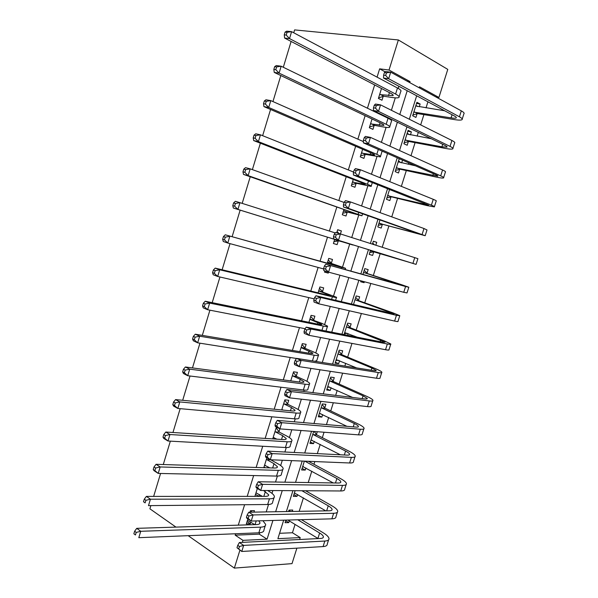 <?xml version="1.0" encoding="UTF-8"?>
<svg xmlns="http://www.w3.org/2000/svg" width="598" height="598" viewBox="0 0 598 598"><rect width="100%" height="100%" fill="white"/><g stroke="black" fill="none" stroke-linecap="round" stroke-linejoin="round"><path stroke-width="0.9" d="M279.572 533.296L292.444 532.751L300.211 537.595L299.613 539.508M296.885 548.157L292.011 563.63L234.356 568.1L188.176 535.681M385.172 71.865L379.633 68.845L389.029 70.033L398.365 39.961L447.775 69.383L438.925 97.459L419.49 86.777L419.176 87.786M436.069 97.04L438.925 97.459M292.444 532.751L295.053 524.439M299.179 511.327L303.41 497.872M308.224 482.549L311.797 471.194M313.965 464.287L314.825 461.566M317.321 453.628L320.222 444.404M322.337 437.661L324.041 432.234M326.456 424.573L328.683 417.494M330.746 410.931L333.31 402.768M335.627 395.383L337.175 390.464M339.186 384.073L342.617 373.159M344.852 366.051L345.711 363.315M347.662 357.103L351.975 343.401M354.121 336.577L354.285 336.046M356.184 330.021L361.371 313.509M364.735 302.812L370.812 283.467M373.324 275.491L380.223 253.545M382.212 247.228L388.887 225.999M391.757 216.865L397.58 198.334M401.348 186.359L406.319 170.55M408.285 164.278L408.74 162.85M410.983 155.704L415.087 142.645M417.135 136.127L418.308 132.405M420.671 124.892L423.907 114.614M426.03 107.857L427.929 101.817M419.265 106.795L420.132 104.007L416.888 102.295L412.665 115.765L415.931 117.417L417.068 113.777M410.445 134.894L411.379 131.911L408.098 130.327L403.897 143.737L407.186 145.262L408.329 141.636M399.217 158.657L395.166 171.581L398.492 172.986L399.621 169.369M401.662 162.873L402.529 160.114M389.597 189.342L386.472 199.306L389.829 200.584L390.957 196.989M380.022 219.885L377.816 226.904L381.203 228.062L382.324 224.482M375.828 245.195L376.733 242.302L373.331 241.211L372.427 244.119M370.491 250.278L369.205 254.389L372.614 255.421L373.735 251.863M367.052 273.159L368.166 269.601L364.735 268.629L362.904 274.489M360.915 280.813L360.624 281.748L364.07 282.667L364.361 281.74M358.523 300.323L359.637 296.78L356.176 295.928L353.455 304.614M350.039 327.368L351.146 323.847L347.655 323.107L344.052 334.596M347.55 335.291L348.081 333.617M341.585 354.293L342.691 350.787L339.171 350.166L335.112 363.113L338.64 363.681L339.567 360.721M333.176 381.105L334.267 377.615L330.724 377.106L326.68 390.001L330.238 390.449L331.098 387.713M324.796 407.806L325.888 404.33L322.315 403.934L318.293 416.769L321.874 417.105L322.666 414.578M313.688 431.45L309.928 443.424L313.546 443.649L314.271 441.339M316.454 434.387L317.284 431.726M304.375 461.14L301.609 469.968L305.249 470.08L305.907 467.972M295.113 490.689L293.326 496.392L296.989 496.392L297.587 494.501M292.265 511.454L292.714 510.034L289.028 510.094L288.58 511.514M285.896 520.103L285.074 522.712L288.767 522.6L289.297 520.91M379.633 68.845L377.069 77.135M374.647 84.946L367.441 108.216M365.131 115.683L357.858 139.155M355.653 146.271L348.32 169.937M346.22 176.716L338.834 200.569M336.838 207.013L329.386 231.052M327.495 237.159L320.057 261.176M318.114 267.441L310.796 291.069M308.77 297.602L301.579 320.82M299.478 327.614L292.407 350.428M290.224 357.492L283.28 379.894M281.015 387.22L274.198 409.219M271.843 416.806L265.153 438.409M262.724 446.25L256.153 467.457M253.649 475.56L247.198 496.377M244.612 504.727L238.281 525.156M235.619 533.752L235.178 535.165L259.278 534.149L259.711 532.751M266.207 511.91L268.524 504.48M271.985 493.38L272.867 490.554M275.529 482.033L277.382 476.075M280.664 465.55L282.316 460.251M284.887 452.006L286.278 447.536M289.38 437.594L291.809 429.79M294.291 421.829L295.218 418.869M298.133 409.51L301.355 399.18M303.747 391.511L304.195 390.06M306.924 381.292L310.938 368.42M315.759 352.955L320.58 337.504M324.632 324.482L330.26 306.438M333.549 295.883L339.993 275.215M342.505 267.149L349.703 244.066M351.736 237.533L358.733 215.093M361.581 205.966L367.807 185.985M371.47 174.235L376.927 156.743M381.412 142.339L386.084 127.367M388.805 118.628L388.969 118.105M391.406 110.286L395.285 97.848M398.223 88.407L398.888 86.269M381.494 88.504L378.414 98.431L381.98 100.24L383.161 96.428M372.038 118.972L369.325 127.718L372.92 129.385L374.101 125.587M362.627 149.291L360.273 156.863L363.905 158.395L365.079 154.613M353.261 179.46L351.273 185.873L354.935 187.271L356.102 183.511M343.94 209.494L342.303 214.749L346.003 216.013L347.161 212.275M334.289 234.162L333.497 236.718L335.433 237.294L336.226 234.737L334.289 234.162L335.583 232.502L340.434 233.938L341.376 230.91L337.661 229.714L336.696 232.831M334.663 239.379L333.385 243.498L337.108 244.634L338.266 240.904M331.344 263.172L332.503 259.457L328.758 258.396L327.27 263.187M324.878 270.901L324.497 272.112L328.257 273.114L328.556 272.15L403.755 292.295L407.014 292.93L408.793 287.324M322.524 291.577L323.675 287.877L319.9 286.943L318.076 292.818M313.741 319.848L314.884 316.163L311.08 315.355L308.919 322.307M304.995 347.991L306.131 344.321L302.296 343.648L299.807 351.661M296.287 376.007L297.423 372.36L293.558 371.807L290.74 380.874M287.623 403.897L288.752 400.264L284.857 399.838L281.718 409.951M277.935 427.876L276.194 427.742L272.733 438.895M278.997 431.659L279.857 428.878L358.523 434.858C361.274 435.045 362.538 434.664 362.306 433.714L363.853 428.863M266.85 457.844L263.793 467.703M267.755 467.823L268.054 466.874M257.349 488.461L254.89 496.37M258.889 496.37L259.442 494.583M253.993 512.127L254.449 510.647L250.442 510.714L249.979 512.202M247.893 518.922L246.354 523.885L250.375 523.758L250.868 522.174M175.969 527.115L149.904 508.808L150.868 505.609M153.649 496.407L160.578 473.466M163.276 464.534L170.348 441.152M172.957 432.496L180.162 408.666M182.689 400.294L190.029 376.007M192.474 367.92L199.949 343.177M202.303 335.373L209.92 310.175M212.193 302.663L219.944 276.994M222.127 269.773L230.021 243.64M232.114 236.711L240.149 210.137M242.19 203.372L250.233 176.754M252.386 169.623L260.369 143.199M262.642 135.686L270.565 109.464M272.95 101.57L280.813 75.55M283.31 67.268L291.114 41.449M293.73 32.785L294.605 29.9L398.365 39.961M234.356 568.1L239.91 550.205M242.34 542.386L242.975 540.345L267.067 539.187L272.92 520.454M235.178 535.165L242.975 540.345M283.684 520.163L277.891 538.663L300.211 537.595M416.671 95.785L409.324 119.226M406.932 126.858L399.516 150.517M397.244 157.782L389.761 181.657M387.601 188.557L380.051 212.641M378.003 219.174L370.394 243.468M368.458 249.65L360.848 273.921M358.86 280.268L351.385 304.128M349.299 310.766L341.966 334.185M339.791 341.114L332.585 364.107M330.328 371.321L323.256 393.88M320.909 401.378L313.972 423.511M311.536 431.285L304.733 453M302.207 461.058L295.539 482.347M292.923 490.681L286.382 511.559M409.742 82.614L410.064 81.597L389.029 70.033M275.648 511.746L282.249 490.614M284.887 482.182L291.622 460.624M294.171 452.469L301.033 430.493M303.5 422.614L310.497 400.204M312.874 392.617L320.005 369.773M322.292 362.47L329.565 339.193M331.755 332.182L339.171 308.463M341.271 301.736L348.821 277.577M350.832 271.148L358.508 246.57M360.467 240.314L368.151 215.706M370.222 209.083L377.846 184.692M380.029 177.703L387.586 153.522M389.881 146.166L397.371 122.201M399.785 114.472L407.208 90.724M407.171 81.201L410.064 81.597M259.278 534.149L267.067 539.187M416.529 103.454L420.132 104.007M285.702 520.716L288.767 522.6M293.895 494.591L296.989 496.392M302.117 468.354L305.249 470.08M310.377 442.012L313.546 443.649M318.674 415.55L321.874 417.105M327.001 388.977L330.238 390.449M335.373 362.291L338.64 363.681M360.691 281.531L364.07 282.667M369.205 254.374L372.614 255.421M373.309 241.3L376.733 242.302M399.128 158.956L400.593 159.262M407.806 131.261L411.379 131.911M337.631 229.819L341.376 230.91M333.385 243.483L337.108 244.634M324.579 271.866L328.257 273.114M264.01 466.993L265.333 467.748M255.51 494.374L258.814 496.37M247.049 521.628L250.375 523.758M379.603 94.604L393.013 95.635C393.566 95.194 392.826 94.424 390.786 93.34L284.603 38.063L284.259 34.863L286.225 35.073L287.062 32.292L285.089 32.098L284.259 34.863M285.089 32.098L286.681 31.163L291.615 31.657L289.522 38.586L395.592 94.058C398.612 95.673 399.711 96.809 398.873 97.467C397.969 98.02 395.697 98.027 392.064 97.489L383.789 96.233L378.594 97.848M287.062 32.292L291.615 31.657L397.476 87.996C400.496 89.633 401.587 90.799 400.742 91.494L399.105 96.719M286.225 35.073L289.522 38.586L284.603 38.063M380.231 94.409L383.789 96.233M415.946 105.3L417.524 106.519M384.424 72.56L383.61 75.184L385.673 75.453L386.487 72.829L384.424 72.56L385.538 71.521L390.696 72.179L388.663 78.734L459.428 116.804C461.88 118.15 462.747 119.114 462.022 119.682C461.051 120.273 458.464 120.235 454.271 119.57L417.688 113.598L412.912 114.973M415.737 105.966L444.665 110.779M413.816 112.11L451.071 117.873C453.845 118.307 455.549 118.337 456.192 117.941C456.678 117.552 456.095 116.909 454.435 116.005L383.52 78.039L383.61 75.184M386.487 72.829L390.696 72.179L461.312 110.869C463.756 112.237 464.616 113.224 463.884 113.829L462.239 119.009M385.673 75.453L388.663 78.734L383.52 78.039M414.429 111.931L417.688 113.598M370.506 123.898L383.729 125.431C384.252 125.102 383.482 124.436 381.419 123.435L274.243 72.418L273.847 69.39L275.79 69.667L276.62 66.901L274.676 66.632L273.847 69.39M274.676 66.632L276.313 65.563L281.172 66.228L279.087 73.12L386.166 124.279C389.223 125.767 390.367 126.761 389.582 127.254C388.722 127.658 386.502 127.531 382.907 126.888L374.722 125.408L369.579 126.896M276.62 66.901L281.172 66.228L388.05 118.247C391.099 119.764 392.228 120.781 391.436 121.304L389.769 126.656M275.79 69.667L279.087 73.12L274.243 72.418M371.126 123.719L374.722 125.408M361.454 153.066L374.49 155.091C374.983 154.867 374.184 154.299 372.098 153.387L263.935 106.601L263.501 103.731L265.415 104.074L266.245 101.324L264.323 100.987L263.501 103.731M264.323 100.987L265.99 99.776L270.789 100.614L268.719 107.468L376.792 154.366C379.88 155.727 381.061 156.571 380.335 156.9L365.692 154.448L360.601 155.801M266.245 101.324L270.789 100.614L363.405 141.606M265.415 104.074L268.719 107.468L263.935 106.601M362.067 152.901L365.692 154.448M352.446 182.091L365.296 184.603L362.822 183.19L253.687 140.59L253.201 137.876L255.092 138.295L255.914 135.559L254.023 135.155L253.201 137.876M254.023 135.155L255.727 133.803L260.459 134.819L258.403 141.636L367.464 184.304C370.581 185.537 371.807 186.24 371.126 186.404L356.707 183.362L351.669 184.58M255.914 135.559L260.459 134.819L353.56 172.03M255.092 138.295L258.403 141.636L253.687 140.59M353.052 181.949L356.707 183.362M407.231 133.107L409.144 134.662M374.296 105.218L373.481 107.819L375.522 108.156L376.329 105.547L374.296 105.218L375.447 104.045L380.545 104.867L378.519 111.385L450.04 146.398C452.522 147.631 453.426 148.461 452.753 148.895C451.826 149.321 449.292 149.149 445.144 148.371L408.942 141.472L404.211 142.735M406.954 133.974L431.293 138.736M405.04 140.089L441.907 146.809L446.938 147.145C447.386 146.854 446.773 146.301 445.099 145.464L373.436 110.533L373.481 107.819M376.329 105.547L380.545 104.867L451.909 140.485C454.39 141.748 455.287 142.601 454.6 143.064L452.918 148.356M375.522 108.156L378.519 111.385L373.436 110.533M405.653 139.925L408.942 141.472M398.552 160.787L400.802 162.693M364.212 137.697L363.412 140.291L365.423 140.687L366.23 138.093L364.212 137.697L365.408 136.404L370.439 137.383L368.428 143.864L440.696 175.849C443.208 176.971 444.15 177.681 443.522 177.965C442.647 178.234 440.158 177.927 436.062 177.038L400.226 169.227L395.547 170.37M398.216 161.864L415.386 165.788M396.302 167.956L437.721 176.216C438.14 176.021 437.504 175.55 435.807 174.788L363.405 142.862L363.412 140.291M366.23 138.093L370.439 137.383L442.557 169.967C445.069 171.118 446.003 171.85 445.361 172.164L443.649 177.561M365.423 140.687L368.428 143.864L363.405 142.862M396.908 167.806L400.226 169.227M354.188 170.019L353.388 172.598L355.376 173.054L356.176 170.475L354.188 170.019L355.414 168.606L360.385 169.735L358.381 176.186L431.397 205.159C433.931 206.183 434.91 206.759 434.327 206.901L427.017 205.585L391.555 196.854L386.913 197.893M389.507 189.626L393.372 190.837M387.609 195.696L428.549 205.151L353.425 175.02L353.388 172.598M356.176 170.475L360.385 169.735L433.251 199.313C435.785 200.352 436.757 200.958 436.166 201.13L434.417 206.631M355.376 173.054L358.381 176.186L353.425 175.02M388.207 195.561L391.555 196.854M343.476 210.989L356.146 213.987L353.582 212.858L243.491 174.399L242.96 171.85L244.821 172.329L245.643 169.615L243.782 169.137L242.96 171.85M243.782 169.137L245.524 167.657L250.188 168.838L248.14 175.618L361.962 215.773L347.767 212.141L342.781 213.232M245.643 169.615L250.188 168.838L344.119 202.46M244.821 172.329L248.14 175.618L243.491 174.399M344.074 210.855L347.767 212.141M344.209 202.169L343.416 204.74L345.375 205.256L346.175 202.692L344.209 202.169L345.472 200.636L350.383 201.915L348.395 208.336L425.185 235.709L382.922 224.362L378.325 225.289M378.945 223.308L419.415 233.953L343.491 207.02L343.416 204.74M346.175 202.692L350.383 201.915L423.982 228.518L427.009 229.961L425.23 235.567M345.375 205.256L348.395 208.336L343.491 207.02M379.543 223.189L382.922 224.362M334.544 239.753L344.396 242.392L233.347 208.029L232.779 205.637L234.61 206.183L235.425 203.484L233.594 202.939L232.779 205.637M233.594 202.939L235.373 201.317L239.97 202.67L237.937 209.42L352.842 245.001L338.864 240.785L333.923 241.749M337.093 231.561L339.096 233.541M235.425 203.484L239.97 202.67L335.261 232.921M234.61 206.183L237.937 209.42L233.347 208.029M335.142 239.634L338.864 240.785M328.025 262.567L337.078 265.908L225.274 234.805L341.57 267.388L345.577 268.285L327.599 262.126M328.265 259.995L331.77 263.613M225.267 237.167L223.458 236.561L222.65 239.237L224.459 239.858L225.267 237.167L229.811 236.322L227.786 243.035L323.66 268.936M224.459 239.858L227.786 243.035L223.263 241.48L222.65 239.237M223.458 236.561L225.274 234.805M319.16 291.106L330.746 295.517L327.958 295.188L215.228 268.113L219.698 269.795L332.406 296.795C335.642 297.557 337.018 297.722 336.539 297.273L318.741 290.658M319.474 288.296L322.942 292.026M215.16 270.677L213.374 269.997L212.567 272.666L214.353 273.346L215.16 270.677L219.698 269.795L217.687 276.47L314.212 298.865M214.353 273.346L217.687 276.47L213.224 274.759L212.567 272.666M213.374 269.997L215.228 268.113M310.34 319.519L321.761 324.385C322.045 324.789 321.089 324.774 318.891 324.333L205.234 301.25L209.644 303.096L323.286 326.067C326.545 326.71 327.966 326.732 327.532 326.127L321.739 323.279L309.928 319.055M310.728 316.477L314.152 320.311M205.107 304.001L203.35 303.261L202.55 305.914L204.307 306.662L205.107 304.001L209.644 303.096L207.641 309.734L305.122 328.721M204.307 306.662L207.641 309.734L203.245 307.85L202.55 305.914M203.35 303.261L205.234 301.25M301.564 347.804L312.806 353.112C313.06 353.62 312.081 353.695 309.861 353.343L195.299 334.207L199.65 336.211L314.204 355.197C317.501 355.72 318.958 355.608 318.577 354.846C318.084 354.121 316.192 353.052 312.904 351.646L305.399 348.462L301.153 347.326M302.02 344.53L305.399 348.462M195.112 337.152L193.371 336.345L192.578 338.984L194.313 339.799L195.112 337.152L199.65 336.211L197.654 342.818L296.459 358.479M314.825 361.289L316.783 360.579L318.413 355.369M194.313 339.799L197.654 342.818L193.318 340.778L192.578 338.984M193.371 336.345L195.299 334.207M372.741 243.109L374.46 244.761M336.226 234.737L340.434 233.938L338.453 240.321L416.073 264.383L374.326 251.751L369.773 252.573M370.326 250.809L410.325 262.627L333.617 238.856L333.497 236.718M340.434 233.938L417.897 258.657L416.081 264.376M335.433 237.294L338.453 240.321L333.617 238.856M370.917 250.697L374.326 251.751M364.212 270.311L367.471 273.578L364.04 272.621L403.082 285.47L325.746 264.211L405.579 286.524L408.823 287.234L401.908 284.812L367.471 273.578M364.04 272.621L363.621 272.195M326.329 266.626L324.415 265.99L323.623 268.532L325.536 269.175L326.329 266.626L330.537 265.796L328.564 272.15L323.787 270.535L323.623 268.532M328.564 272.15L325.536 269.175M324.415 265.99L325.746 264.211M355.72 297.393L358.942 300.757L355.481 299.919L394.067 313.905L315.953 295.763L320.685 297.49L396.444 315.325L399.793 315.669L393.013 312.866L358.942 300.757M355.481 299.919L355.062 299.478M316.484 298.357L314.585 297.654L313.808 300.181L315.692 300.884L316.484 298.357L320.685 297.49L318.727 303.814L394.62 321.066C397.274 321.664 398.395 321.754 397.991 321.343L399.726 315.886M315.692 300.884L318.727 303.814L314.002 302.05L313.808 300.181M314.585 297.654L315.953 295.763M347.266 324.363L350.45 327.816L346.96 327.091L385.09 342.213L382.757 342.22L306.213 327.151L310.893 329.027L387.347 343.992C390.016 344.508 391.167 344.5 390.8 343.985L384.163 340.793L350.45 327.816M347.423 333.363L344.336 333.706M346.96 327.091L346.548 326.643M344.687 332.578L357.193 337.182M306.684 329.917L304.816 329.162L304.031 331.673L305.899 332.436L306.684 329.917L310.893 329.027L308.934 335.314L385.538 349.71C388.207 350.204 389.365 350.174 389.006 349.628L390.696 344.328M305.899 332.436L308.934 335.314L304.277 333.407L304.031 331.673M304.816 329.162L306.213 327.151M338.842 351.213L341.996 354.756L338.475 354.151L371.866 368.032L376.157 370.394C376.374 370.835 375.574 370.917 373.757 370.633L296.526 358.381L301.138 360.407L378.295 372.532C380.993 372.943 382.174 372.816 381.853 372.165C381.33 371.38 379.162 370.192 375.35 368.6L341.996 354.756M338.535 360.288L335.927 360.512M338.475 354.151L338.072 353.687M336.218 359.6L356.625 367.92M296.929 361.327L295.091 360.512L294.313 363.008L296.152 363.831L296.929 361.327L301.138 360.407L299.194 366.664L376.486 378.228C379.192 378.609 380.38 378.467 380.066 377.786L381.703 372.636M296.152 363.831L299.194 366.664L294.59 364.608L294.313 363.008M295.091 360.512L296.526 358.381M292.818 375.963L300.241 379.364L303.904 381.711C304.12 382.324 303.111 382.488 300.876 382.212L185.41 366.985L189.701 369.153L305.167 384.193C308.493 384.596 309.988 384.35 309.652 383.438C309.211 382.571 307.357 381.382 304.105 379.887L296.69 376.493L292.818 375.963L292.415 375.469M293.356 372.457L296.69 376.493M185.163 370.132L183.451 369.258L182.659 371.881L184.371 372.763L185.163 370.132L189.701 369.153L187.72 375.723L303.365 389.971C306.692 390.359 308.194 390.075 307.873 389.141L309.45 384.095M184.371 372.763L187.72 375.723L183.444 373.526L182.659 371.881M183.451 369.258L185.41 366.985M330.462 377.951L333.572 381.576L330.029 381.09L363.061 395.839L367.269 398.447C367.456 398.978 366.626 399.135 364.795 398.926L286.883 389.455L291.435 391.623L369.28 400.937C372.001 401.243 373.227 401.004 372.943 400.219C372.472 399.285 370.349 397.969 366.581 396.28L333.572 381.576M329.692 387.07L327.562 387.212M330.029 381.09L329.625 380.62M327.779 386.502L352.596 397.446M287.234 392.572L285.41 391.697L284.641 394.187L286.457 395.069L287.234 392.572L291.435 391.623L289.507 397.849L367.486 406.603C370.214 406.894 371.44 406.625 371.171 405.81L372.756 400.81M286.457 395.069L289.507 397.849L284.962 395.652L284.641 394.187M285.41 391.697L286.883 389.455M281.822 409.608L283.474 410.123M284.117 403.986L291.458 407.597L295.031 410.176C295.225 410.893 294.186 411.147 291.929 410.946L175.58 399.599L179.804 401.923L296.174 413.054C299.523 413.345 301.056 412.956 300.779 411.895C300.375 410.886 298.566 409.585 295.352 407.993L288.019 404.398L284.117 403.986L283.721 403.486M284.723 400.256L288.019 404.398M175.274 402.932L173.584 401.991L172.792 404.607L174.481 405.549L175.274 402.932L179.804 401.923L177.83 408.456L294.38 418.809C297.737 419.071 299.277 418.66 299.007 417.568L300.525 412.687M174.481 405.549L177.83 408.456L173.614 406.102L172.792 404.607M173.584 401.991L175.58 399.599M322.113 404.569L325.192 408.285L321.619 407.911L354.3 423.519C356.759 424.707 358.135 425.656 358.411 426.374C358.568 426.987 357.724 427.226 355.87 427.084L277.285 420.379L281.785 422.689L360.31 429.215C363.061 429.424 364.317 429.065 364.077 428.146C363.651 427.069 361.573 425.627 357.843 423.833L325.192 408.285M320.887 413.719L319.227 413.794M321.619 407.911L321.216 407.432M319.384 413.285L346.93 426.322M277.584 423.661L275.783 422.734L275.013 425.208L276.814 426.142L277.584 423.661L281.785 422.689L279.864 428.886L275.372 426.546L275.013 425.208M279.864 428.886L276.814 426.142M275.783 422.734L277.285 420.379M273.174 437.467L276.926 439.164M275.454 431.891L282.712 435.71L286.21 438.513C286.36 439.328 285.306 439.68 283.026 439.552L165.796 432.04L169.959 434.522L287.219 441.78C290.598 441.952 292.175 441.429 291.936 440.218C291.585 439.074 289.813 437.661 286.636 435.979L279.386 432.175L275.454 431.891L275.065 431.375M274.34 437.781L273.069 437.811M276.134 427.929L279.386 432.175M165.429 435.561L163.77 434.559L162.985 437.153L164.644 438.162L165.429 435.561L169.959 434.522L168.001 441.018L285.433 447.506C288.819 447.655 290.404 447.11 290.18 445.869L291.645 441.152M164.644 438.162L168.001 441.018L163.845 438.506L162.985 437.153M163.77 434.559L165.796 432.04M314.129 431.487L316.843 434.881L313.24 434.619L345.569 451.071C348.006 452.327 349.352 453.359 349.598 454.174C349.725 454.876 348.858 455.19 346.99 455.115L267.74 451.146L272.18 453.598L351.377 457.365C354.151 457.47 355.444 456.999 355.249 455.945C354.868 454.719 352.835 453.164 349.15 451.266L316.843 434.881M312.134 440.24L310.923 440.255M313.24 434.619L312.851 434.126M311.02 439.956L340.367 454.786M267.979 454.6L266.207 453.613L265.437 456.08L267.216 457.066L267.979 454.6L272.18 453.598L270.266 459.757L349.598 462.979C352.379 463.069 353.672 462.568 353.485 461.492L354.98 456.79M267.216 457.066L270.266 459.757L265.833 457.283L265.437 456.08M266.207 453.613L267.74 451.146M264.563 465.207L269.84 467.89M266.835 459.668L274.004 463.689L277.42 466.724C277.547 467.636 276.463 468.07 274.168 468.025L156.063 464.31L160.167 466.948L278.309 470.372C281.718 470.432 283.325 469.781 283.138 468.413C282.832 467.135 281.105 465.61 277.958 463.831L270.789 459.825L266.835 459.668L266.446 459.137M265.318 465.319L264.533 465.319M155.644 468.017L154 466.948L153.223 469.535L154.86 470.604L155.644 468.017L160.167 466.948L158.216 473.414L276.53 476.075C279.946 476.113 281.561 475.432 281.389 474.042L282.809 469.482M154.86 470.604L158.216 473.414L154.127 470.738L153.223 469.535M154 466.948L156.063 464.31M308.501 461.312L304.905 461.208L336.883 478.505C339.298 479.828 340.606 480.942 340.823 481.846C340.927 482.638 340.03 483.027 338.147 483.02L258.239 481.756L262.627 484.35L342.49 485.382C345.293 485.389 346.616 484.806 346.459 483.625C346.13 482.25 344.142 480.575 340.494 478.579L308.531 461.357M303.425 466.619L302.663 466.612M302.693 466.515L333.265 482.945M258.426 485.382L256.669 484.335L255.914 486.787L257.663 487.833L258.426 485.382L262.627 484.35L260.721 490.48L340.718 490.973C343.521 490.958 344.852 490.353 344.71 489.149L346.152 484.582M257.663 487.833L260.721 490.48L256.348 487.863L255.914 486.787M256.669 484.335L258.239 481.756M255.996 492.819L262.395 496.37M263.583 490.495L268.674 494.8C268.764 495.817 267.657 496.34 265.34 496.37L146.383 496.407L150.434 499.203L269.436 498.829C272.875 498.777 274.519 497.992 274.385 496.482C274.116 495.069 272.426 493.432 269.324 491.563L267.568 490.524M145.905 500.302L144.29 499.173L143.513 501.744L145.127 502.873L145.905 500.302L150.434 499.203L148.491 505.631L267.672 504.51C271.111 504.428 272.77 503.621 272.636 502.081L274.011 497.678M145.127 502.873L143.513 501.744M144.29 499.173L146.383 496.407M301.915 490.734L328.242 505.818C330.619 507.201 331.905 508.397 332.092 509.399C332.167 510.273 331.247 510.744 329.349 510.797L248.79 512.217L253.118 514.945L333.639 513.278C336.465 513.189 337.818 512.486 337.713 511.178C337.429 509.66 335.485 507.859 331.875 505.773L305.571 490.756M294.403 492.954L325.82 510.856M248.918 516.007L247.191 514.908L246.428 517.345L248.163 518.451L248.918 516.007L253.118 514.945L251.22 521.052L331.875 518.84C334.708 518.728 336.069 518.01 335.964 516.672L337.369 512.254M248.163 518.451L251.22 521.052L246.907 518.294L246.428 517.345M247.191 514.908L248.79 512.217M247.46 520.305L254.726 524.633M250.921 510.707L251.93 512.165M258.777 520.843L259.973 522.749C260.033 523.863 258.897 524.476 256.564 524.581L136.755 528.34L140.739 531.286L260.608 527.159C264.077 526.995 265.759 526.083 265.669 524.424L262.933 520.731M136.217 532.414L134.625 531.233L133.855 533.79L135.447 534.978L136.217 532.414L140.739 531.286L138.811 537.684L258.852 532.811C262.32 532.624 264.01 531.682 263.927 529.992L265.25 525.754M135.447 534.978L133.855 533.79M134.625 531.233L136.755 528.34M289.208 510.087L290.217 511.492M297.782 519.774L319.631 533.005C321.986 534.455 323.241 535.726 323.398 536.825C323.443 537.789 322.501 538.335 320.588 538.454L239.379 542.528L243.655 545.398L324.834 541.048C327.682 540.854 329.072 540.046 329.005 538.604C328.765 536.952 326.867 535.031 323.301 532.84L301.467 519.677M287.885 520.043L318.151 538.574M239.462 546.482L237.75 545.331L236.995 547.753L238.707 548.912L239.462 546.482L243.655 545.398L241.771 551.468L323.077 546.579C325.925 546.378 327.323 545.54 327.263 544.075L328.623 539.807M238.707 548.912L241.771 551.468L236.995 547.753M237.75 545.331L239.379 542.528M389.448 92.645L388.513 95.658M397.476 87.996L395.592 94.058M452.066 114.741L451.071 117.873M461.312 110.869L459.428 116.804M380.066 122.792L379.319 125.199M388.05 118.247L386.166 124.279M370.73 152.796L370.169 154.605M378.325 149.44L376.792 154.366M361.446 182.659L361.065 183.878M368.495 180.992L367.464 184.304M442.707 144.297L441.907 146.809M451.909 140.485L450.04 146.398M433.386 173.726L432.788 175.61M442.557 169.967L440.696 175.849M424.117 203.014L423.713 204.284M433.251 199.313L431.397 205.159M352.192 212.372L351.998 213.008M358.71 212.38L358.172 214.106M414.885 232.159L414.676 232.824M423.982 228.518L422.136 234.341M335.784 265.108L335.665 265.519M341.57 267.388L341.226 268.495M326.837 293.872L326.538 294.851M332.406 296.795L331.576 299.449M317.934 322.501L317.456 324.041M323.286 326.067L321.978 330.253M309.069 350.996L308.411 353.097M314.204 355.197L312.425 360.908M414.765 257.589L412.926 263.382M398.515 283.871L398.38 284.297M405.579 286.524L403.755 292.295M389.59 312.051L389.268 313.068M396.444 315.325L394.62 321.066M380.709 340.105L380.201 341.712M387.347 343.992L385.538 349.71M371.866 368.032L371.171 370.229M378.295 372.532L376.486 378.228M300.241 379.364L299.411 382.017M305.167 384.193L303.365 389.971M363.061 395.839L362.186 398.604M369.28 400.937L367.486 406.603M291.458 407.597L290.456 410.804M296.174 413.054L294.38 418.809M354.3 423.519L353.239 426.86M360.31 429.215L358.523 434.858M282.712 435.71L281.546 439.455M287.219 441.78L285.433 447.506M345.569 451.071L344.336 454.981M351.377 457.365L349.598 462.979M274.004 463.689L272.666 467.98M278.309 470.372L276.53 476.075M336.883 478.505L335.471 482.975M342.49 485.382L340.718 490.973M265.34 491.541L263.838 496.37M269.436 498.829L267.672 504.51M328.242 505.818L326.65 510.849M333.639 513.278L331.875 518.84M256.198 520.91L255.047 524.625M260.608 527.159L258.852 532.811M319.631 533.005L317.912 538.424M324.834 541.048L323.077 546.579M393.163 95.134L393.013 95.635M456.334 117.492L456.192 117.941M383.856 125.034L383.729 125.431M382.137 151.122L380.478 156.444M372.345 182.51L371.223 186.098M362.597 213.748L362.014 215.616M345.547 268.39L345.173 269.586M336.457 297.52L335.568 300.39M327.412 326.515L326 331.045M303.904 381.711L303.762 382.152M367.269 398.447L367.142 398.844M295.031 410.176L294.866 410.714M358.411 426.374L358.262 426.852M286.21 438.513L286.016 439.141M349.598 454.174L349.419 454.734M277.42 466.724L277.203 467.434M340.823 481.846L340.621 482.489M268.674 494.8L268.427 495.6M332.092 509.399L331.86 510.116M259.973 522.749L259.696 523.639M323.398 536.825L323.144 537.624"/></g></svg>
